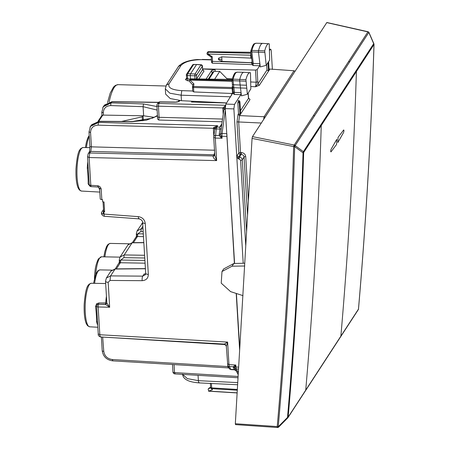 <?xml version="1.0" encoding="UTF-8"?>
<svg xmlns="http://www.w3.org/2000/svg" width="450" height="450" viewBox="0 0 450 450"><rect width="100%" height="100%" fill="white"/><g stroke="black" fill="none" stroke-linecap="round" stroke-linejoin="round"><path stroke-width="0.67" d="M121.545 121.455L142.217 116.814L142.459 120.769M226.581 102.999L191.464 102.038L191.993 101.216M142.217 116.814L142.892 115.779L143.634 115.791L154.367 117.349M128.087 244.732L132.278 242.668L127.89 245.008L119.936 257.231M144.771 258.019L123.84 257.659L124.222 254.931L120.043 257.051L119.25 260.111L119.385 262.277L119.756 260.567L120.774 260.032L120.353 262.749L116.359 268.881M143.094 115.785L143.387 120.617M104.574 211.168L103.601 211.134L103.044 201.898M98.066 187.042L99.613 188.466L100.243 198.928A2.104 0.765 -3.5 0 0 101.824 199.569L102.521 199.603L102.662 201.887L104.017 201.938L104.608 211.731L103.899 211.703A3.51 1.277 -3.5 0 1 103.269 211.652L103.601 211.134M157.14 110.07L143.083 106.684L143.634 115.791M101.841 112.157L103.309 113.001L103.438 115.099L142.892 115.779M215.241 127.856L217.732 125.691L98.466 122.422L99.276 121.292L132.126 121.534A2.104 0.456 -89.6 0 0 131.957 121.68L99.107 121.438L90.996 125.578L90.433 126.439M102.78 107.561L103.213 106.813L111.212 102.853L143.499 103.956L143.083 106.684L110.79 105.576C105.981 105.857 103.489 108.332 103.309 113.001M98.308 333.9L99.832 334.744C99.979 336.651 100.316 337.309 100.845 336.724M102.656 337.089L103.776 351.332A2.104 0.765 176.5 0 1 102.212 350.691C103.146 356.58 106.622 359.966 112.646 360.844L229.005 367.937M214.864 129.116L213.362 128.289L98.083 125.151L98.466 122.422L90.444 126.427L90 127.187M214.684 150.227L91.429 146.852L90.788 151.403L89.179 152.207C89.646 151.318 89.876 149.321 89.859 146.211A2.104 0.765 -3.5 0 0 91.429 146.852L90.568 132.626L89.061 131.782M87.604 156.696L89.128 157.539L89.747 152.994A2.104 1.896 -146.9 0 0 88.138 153.804L87.547 156.898L89.241 184.821M158.451 102.448L111.898 101.796L103.815 105.891L103.213 106.813L101.779 112.359L101.959 115.29M234.399 263.475L226.828 133.678M236.205 293.439L239.636 350.229M221.906 123.626L219.713 127.164L219.966 129.049L216.281 128.959L216.816 127.097L219.713 127.164L221.648 125.477L220.652 134.775L222.075 138.246L215.291 138.082L216.281 128.959A2.104 0.799 8 0 0 214.672 129.51L213.711 137.436L214.791 155.368L216.653 160.605L215.291 138.082L213.773 137.233M214.751 154.665L214.042 154.778L214.627 152.646M98.055 187.042L91.204 186.649A2.104 0.512 -86.7 0 1 90.804 185.316L89.128 157.539L216.653 160.605C214.611 159.373 213.418 157.967 213.069 156.398L214.791 155.346M213.362 128.289L213.626 127.536L217.732 125.691L216.816 127.097L215.021 128.289L213.626 127.536M214.864 129.156L213.362 128.306L213.806 135.675M238.202 374.681L236.256 370.952L234.518 369.827L231.114 369.636C229.77 369.174 229.146 368.758 229.247 368.387L229.247 368.392A2.104 1.879 -27.6 0 0 230.799 369.343L229.337 366.548L228.977 364.618L227.453 363.769M226.311 346.078L227.784 365.591A2.104 1.879 -27.6 0 0 229.337 366.548L233.274 366.772L234.72 367.712L235.041 366.885A2.104 0.765 -3.5 0 0 235.89 367.003L236.256 368.933L238.534 369.062M226.395 346.224L227.616 342.09L99.832 334.744L98.151 306.973A2.104 0.54 -88.6 0 1 98.522 304.239A2.104 1.896 -146.9 0 0 97.262 304.661L96.576 306.366L97.453 320.923M228.881 367.695L227.751 366.553A2.104 0.765 176.5 0 1 228.313 366.609M226.311 346.039L224.347 344.087L100.508 336.966C98.713 336.173 97.959 335.216 98.252 334.103L97.448 320.856M224.404 344.059L227.616 342.09L228.977 364.618L235.772 365.006L235.041 366.885L234.118 366.069L233.274 366.772L233.347 367.369L234.804 368.151L234.72 367.712M228.324 366.632L227.751 366.57M228.611 367.183L228.105 367.239M226.749 133.678L222.041 133.566L221.951 136.249A2.104 0.765 -3.5 0 1 221.102 136.131L220.269 136.834L222.075 138.246L221.951 136.249L226.721 136.361M103.506 209.498L101.503 212.574A3.51 1.277 -3.5 0 0 101.402 212.912A3.51 1.277 -3.5 0 0 103.404 213.936L103.269 211.652M145.417 268.757L115.037 269.038L110.812 271.232L106.369 278.055L110.565 275.901L115.206 268.892L111.009 270.951M101.407 212.968A3.51 1.277 -3.5 0 0 101.407 213.024A3.51 1.277 -3.5 0 0 104.046 214.093L103.899 211.703M143.168 231.474L140.912 231.435L141.294 228.707L137.008 231.013M139.247 218.61C138.718 219.195 138.403 218.537 138.302 216.636C142.329 217.288 144.647 219.555 145.249 223.425L148.331 274.427C148.196 278.269 146.143 280.356 142.172 280.682A3.51 0.922 -89.6 0 1 142.723 276.131L144.124 273.977L145.586 274.264M145.659 273.966L144.124 273.977L145.631 274.112M106.436 296.224A22.151 5.366 92.1 0 0 105.84 301.337L105.547 304.408L109.671 307.249L98.151 306.973A2.104 0.765 176.5 0 1 96.576 306.366L95.546 306.411C96.266 312.396 96.604 317.441 96.559 321.564A21.966 5.321 92.1 0 0 97.706 325.147M106.369 278.061L105.531 281.256L106.841 303.114L105.547 304.273L98.522 304.239L105.547 304.408L106.847 303.013L109.671 307.249L108.169 282.324C106.172 282.167 105.323 281.7 105.632 280.912M101.824 199.569L101.194 189.107C100.761 187.245 99.574 186.114 97.633 185.709L90.804 185.316A2.104 0.765 176.5 0 1 89.229 184.708L88.144 183.915L89.899 186.092M106.841 302.94L98.865 302.957L98.612 304.099L97.262 304.661L96.677 303.744L95.546 306.411M98.865 302.957L96.677 303.744M97.521 322.02A1.406 1.012 -12.9 0 0 96.559 321.564M105.84 301.337L106.853 301.106M87.84 161.797A21.966 5.321 92.1 0 0 87.283 168.002C87.941 174.071 88.228 179.376 88.144 183.915M89.561 185.912L90.09 185.985M87.283 168.002L88.284 167.946M179.955 100.603L179.859 100.755C179.027 101.677 177.356 102.161 174.847 102.218L178.251 101.565M174.847 102.218L159.756 102.004A2.104 0.489 -89.2 0 1 159.941 101.858A2.104 2.104 0 0 0 158.147 102.814L157.208 104.259A2.104 2.104 0 0 0 156.87 105.531A2.104 0.765 -3.5 0 0 158.434 106.177L158.816 103.449A2.104 1.896 -146.9 0 0 157.208 104.259M156.926 105.328A2.104 0.765 -3.5 0 0 156.87 105.531L157.539 116.668A2.104 0.765 -3.5 0 0 159.103 117.309L158.721 120.038L222.165 121.776M158.721 120.038L157.5 118.901L157.539 116.668M175.146 373.77L174.521 372.583L174.043 364.584M231.452 369.388L234.489 369.557L235.946 370.333L236.486 371.143M233.347 367.369L234.354 369.557M238.646 367.161L235.89 367.003L235.772 365.006L234.118 366.069M221.648 125.477L223.898 109.479L224.432 107.882L225.225 107.218M213.812 136.159L215.376 135.394L219.302 135.489L220.269 136.834M225.253 106.74L224.404 107.921M224.201 108.309A2.104 0.765 -3.5 0 0 222.806 107.938L224.303 108.72M225.371 105.75L222.806 107.904M221.355 128.796L219.966 129.049L219.257 134.078L219.302 135.489L220.652 134.775M221.625 125.629L219.932 126.658M123.84 257.659L120.774 260.032M119.312 259.909L119.756 260.567L119.503 263.093L119.441 262.783L120.437 262.749L120.819 260.021L144.917 260.438M140.912 231.435L137.852 233.809L137.424 236.526L133.436 242.657M132.379 242.668L136.299 236.649L136.828 234.343L137.852 233.809M136.457 236.036L136.328 233.888L137.121 230.833M136.384 233.685L136.828 234.343L136.519 236.559L137.514 236.526L137.897 233.803L143.314 233.893M136.519 236.559L136.575 236.869L136.519 236.559M103.438 115.099L102.049 115.582M214.667 79.194L219.741 71.404L214.059 71.359L212.974 71.916M219.741 71.404L227.61 79.374M250.476 72.742C248.788 72.191 247.269 74.492 245.919 79.639L247.382 94.252L250.824 88.965L250.476 72.742L243.906 72.293A21.054 5.102 -87.9 0 0 243.866 72.293A21.054 5.102 -87.9 0 0 239.777 79.335A1.406 0.337 -87.9 0 0 239.687 81.022L241.059 92.633L240.823 94.686L234.214 94.444L234.439 92.391L233.888 87.716L246.667 88.2M233.381 91.699A1.406 0.737 -6.8 0 0 233.381 91.806A1.406 0.737 -6.8 0 0 234.439 92.391L241.059 92.633L241.447 95.873L247.382 94.252M269.257 43.796L269.662 60.036L266.22 65.323L264.713 50.873C266.051 45.681 267.57 43.324 269.257 43.796L262.738 43.369A21.054 5.102 92.1 0 0 262.699 43.369A21.054 5.102 92.1 0 0 258.57 50.574A1.406 0.337 92.1 0 0 258.486 52.262L260.291 66.932L266.22 65.323M226.941 78.694L232.251 78.902M226.631 102.921L181.463 100.699L170.196 98.528L165.634 94.101L165.319 88.881M192.808 91.007L181.772 90.647C171.787 89.944 167.563 87.638 169.099 83.734L166.388 85.078L165.319 88.897L169.875 93.212L181.131 95.198L230.614 96.801M237.741 382.601L198.371 380.672L187.352 378.613L182.576 374.377M243.208 263.261L236.768 156.606L237.088 155.717L238.506 157.072L239.428 157.118C241.071 157.348 242.016 158.248 242.269 159.817L244.058 157.072L247.562 215.117M240.823 94.686L234.529 104.361L233.888 108.906L236.768 156.606L238.247 158.895L239.175 158.94L239.428 157.118L241.206 154.389C242.859 154.609 243.81 155.503 244.058 157.072A1.406 0.512 176.5 0 1 245.728 156.606L248.4 200.841M245.728 156.606C245.357 154.254 243.934 152.904 241.464 152.567L241.206 154.389L240.283 154.344L238.506 157.072L238.247 158.895M240.283 154.344A1.406 1.26 33.1 0 1 238.866 152.989A1.406 0.512 176.5 0 1 240.536 152.522A1.406 0.309 -87.3 0 1 240.283 154.344M246.313 85.236L233.539 84.752L233.893 87.716L233.145 87.441L232.498 86.023L232.037 79.718C235.074 70.374 235.468 73.294 237.201 72.163L243.866 72.293M261.321 123.03L236.987 121.883L238.866 152.989L237.088 155.717M239.996 114.621L239.259 102.437A1.406 0.512 -3.5 0 0 239.934 101.953A1.406 1.406 0 0 0 239.231 100.823A1.406 1.125 -60.2 0 0 238.483 100.733L237.847 102.808L238.511 113.721L239.996 114.621L240.609 114.019M269.044 68.996L294.019 70.751L264.071 116.752L239.58 115.594L238.033 114.452L238.506 113.721M266.642 64.671L266.968 70.014L268.453 70.914L269.072 70.312L259.312 85.297L255.583 86.766L250.808 86.541M240.469 110.711L248.608 98.212L250.02 99.568L248.4 97.808L248.164 93.049M259.312 85.297L257.901 83.942L255.583 86.766L256.224 82.221L250.774 81.962M265.162 117.129L264.071 116.752L263.7 119.374M294.024 70.751L295.026 71.269M232.037 79.718L233.055 80.707A1.282 0.309 -87.9 0 1 233.139 79.166L245.919 79.639M232.003 80.173L233.139 79.166A20.936 5.074 -87.9 0 1 237.201 72.163M202.596 68.889L255.493 70.071L257.164 69.598L259.656 65.762L259.892 63.692L253.271 63.45L251.854 51.947L250.802 51.401L250.83 50.946L251.933 50.4A1.282 0.309 92.1 0 0 251.854 51.947L264.634 52.431M250.802 51.401L252.214 62.854A1.406 0.754 173 0 0 253.271 63.45L253.046 65.52L252.219 64.749L252.214 62.854A1.406 0.754 173 0 1 252.214 62.747M269.544 49.202L270.585 49.224L270.264 49.472C270.787 48.881 271.131 49.539 271.299 51.446L272.385 69.429M239.732 348.632L236.402 293.501M234.585 263.475L225.236 108.624L225.872 104.079L232.751 93.009L233.556 93.347M269.696 50.344L270.264 49.472L269.55 49.449M238.241 100.8L238.641 100.485L239.231 100.823M211.517 62.274L211.489 60.953A1.406 0.512 176.5 0 0 212.529 61.38L212.287 63.203L211.517 62.274M190.282 79.043L187.751 78.936A1.406 0.388 -87.6 0 1 187.459 80.752L185.501 79.65L186.66 77.873M186.564 74.222L192.544 65.047A1.406 1.26 33.1 0 1 193.629 64.508L187.65 73.682L195.019 73.991L200.97 64.851A1.406 0.377 -86.1 0 1 201.116 64.755A1.406 1.406 0 0 1 202.427 66.071A1.406 0.512 176.5 0 1 202.382 66.206L200.97 64.851L196.554 64.553L190.53 73.806L190.271 75.628L187.357 75.504A1.406 0.388 -87.6 0 1 187.65 73.682L186.576 74.205L186.384 75.009A1.406 0.489 -6.5 0 0 186.345 75.15A1.406 0.489 -6.5 0 0 187.357 75.504L187.751 78.936L186.767 78.328M252.382 64.311L251.224 62.764L212.529 61.38L212.254 56.762L211.292 56.902M207.63 54.697L208.029 54.034A1.406 0.371 -88.4 0 1 208.288 52.217L207.214 52.757A1.406 1.406 0 0 0 207.63 54.697L211.252 57.015M189.799 79.504L190.873 78.958A1.406 0.326 -89.2 0 1 190.997 78.862A1.406 1.406 0 0 0 189.799 79.504L189.332 80.218L189.439 81.394L192.763 84.921M210.617 387.202L208.845 388.294A1.406 0.546 -121.5 0 1 208.918 388.221A1.406 0.546 -121.5 0 1 209.014 388.187M208.845 388.294L208.119 389.188L208.845 388.294M208.817 391.213L208.119 389.188M232.082 79.538L190.873 78.958L189.332 80.218M251.032 53.297L208.288 52.217L208.564 51.789L208.024 51.711L207.214 52.757M250.92 52.386L208.024 51.711M232.712 93.578L232.751 93.009L231.773 93.471L193.798 91.935L192.735 91.226L192.487 87.097A1.406 0.512 176.5 0 1 192.527 86.962A1.406 0.529 -172 0 1 192.499 86.816A1.406 1.406 0 0 0 192.487 87.097A1.406 0.512 176.5 0 0 193.528 87.525L193.562 86.451A1.406 0.529 -172 0 0 192.499 86.816L192.786 84.78L193.922 83.886L189.703 79.847M210.673 383.462L199.069 382.888C185.878 381.892 182.953 377.876 182.548 374.096M210.426 383.237L211.404 383.49L211.674 387.894A1.406 0.512 176.5 0 1 210.628 387.467A1.406 1.406 0 0 0 210.786 388.035A1.406 1.254 -27.6 0 0 211.815 388.671L212.4 389.784L208.507 391.168M237.336 389.458L211.674 387.894L211.815 388.671L237.291 390.223M210.662 387.562A1.406 1.254 -27.6 0 0 210.786 388.035L212.4 389.784M237.611 384.75L211.404 383.49M232.583 84.544L233.533 84.752L233.055 80.707L245.835 81.191M234.214 94.444L233.387 93.668L232.819 87.064M233.027 88.785A1.406 0.512 -3.5 0 0 232.161 88.582L232.211 87.514L193.562 86.451L193.922 83.886M233.1 89.404A1.406 0.512 -3.5 0 0 232.194 89.179L232.161 88.582L193.528 87.525L193.798 91.935M252.079 61.768L251.218 62.685L222.013 61.397L218.531 59.693L218.447 58.241L221.737 56.829L250.898 58.117L251.708 58.764M251.044 53.387A1.406 1.26 -146.9 0 1 250.976 53.387L250.723 55.204L208.029 54.034L212.254 56.762M251.28 55.282L250.723 55.204L250.898 58.117M222.013 61.397L221.737 56.829M206.089 79.071L211.686 70.476L215.049 69.593L202.601 69.002M202.579 69.407L204.007 71.032L202.748 69.953M194.974 78.913L194.788 75.808A1.406 0.512 -3.5 0 0 196.436 75.341A1.406 1.26 33.1 0 0 195.019 73.991A1.406 0.287 -87.7 0 0 194.788 75.808L190.271 75.628L190.474 78.953M196.554 64.553L193.742 64.406A1.406 0.298 90.9 0 0 193.629 64.508L196.554 64.553M193.078 102.077L193.028 101.267M326.846 22.5L252.472 136.62L294.109 145.013L293.636 146.807C290.908 239.917 285.435 333.191 277.222 426.617A1.406 0.287 93.9 0 0 277.425 427.5A1.406 1.406 0 0 0 277.847 427.466L277.847 427.466A1.406 0.664 -103.4 0 0 278.246 426.628L235.328 423.737L235.586 424.519M235.328 423.737L252.062 138.42L252.472 136.62M331.059 149.327C330.632 150.784 330.598 151.644 330.952 151.903L336.583 144.472A5554.946 4996.193 -146.9 0 0 336.791 139.297L331.059 149.327C330.632 150.784 330.598 151.644 330.952 151.903L336.583 144.472L336.791 139.297L331.059 149.327M343.682 129.943L343.682 129.943C344.036 130.202 344.002 131.057 343.575 132.514L337.843 142.549A5554.946 4996.193 -146.9 0 0 338.046 137.368L343.682 129.943C344.036 130.202 344.002 131.057 343.575 132.514L337.843 142.549L338.046 137.368L343.682 129.943M244.744 263.222L233.848 263.492L223.689 268.926L221.985 271.53L232.088 266.192L244.732 266.006M242.994 295.639L230.597 291.623L221.226 283.157L221.985 271.53M314.421 116.01L349.571 62.021A1.406 1.26 33.1 0 0 348.666 61.447L313.509 115.436A1.406 1.26 33.1 0 1 314.421 116.01L295.172 145.569A1.406 1.26 -146.9 0 0 294.266 144.99L294.109 145.013A1.406 0.72 82.4 0 1 294.666 146.762L252.062 138.42M278.662 427.056L278.404 426.589L278.662 427.056L287.769 417.881L287.516 417.414C295.127 329.304 300.302 241.11 303.036 152.831L294.823 146.745L295.172 145.569L303.384 151.656L303.036 152.831A1.406 0.54 1.8 0 0 303.671 152.516L356.406 71.533A5554.946 4996.193 33.1 0 1 340.881 336.133A1.406 1.26 33.1 0 1 340.701 336.668L358.273 309.673A1.406 1.406 0 0 0 358.498 309.032L358.498 309.032A1.406 0.551 -175.1 0 1 358.459 309.139L358.459 309.139C365.991 221.895 371.166 133.695 373.978 44.539L356.406 71.533A1.406 1.26 33.1 0 0 356.119 70.672L373.697 43.678L373.815 44.128M320.963 124.661A1.406 1.26 33.1 0 1 321.249 125.522A5554.946 4996.193 33.1 0 1 305.73 390.122L288.152 417.116A1.406 1.26 33.1 0 1 287.966 417.651A1.406 1.406 0 0 1 287.786 417.876L287.516 417.414A1.406 0.551 4.9 0 0 288.152 417.116C295.762 329.001 300.938 240.801 303.671 152.516A1.406 1.26 33.1 0 0 303.384 151.656L356.119 70.672M277.926 427.438A1.406 0.664 76.6 0 0 278.01 427.427L278.01 427.427A1.406 0.664 76.6 0 0 278.404 426.589L287.516 417.414M313.509 115.436L294.266 144.99A1.406 0.72 -97.6 0 1 294.823 146.745L294.666 146.762C291.932 239.895 286.459 333.18 278.246 426.628L278.404 426.589M349.571 62.021L368.814 32.468L368.938 32.912M368.021 31.804L367.813 31.815A1.406 1.063 -51.9 0 1 368.511 31.984A1.406 1.063 -51.9 0 1 368.556 32.023M144.602 255.279L124.222 254.931L132.109 242.814L143.843 242.708M81.444 191.059L79.386 190.001L78.069 187.836C76.444 183.915 75.746 177.559 75.977 168.773C76.815 158.091 78.131 151.723 79.926 149.676L80.933 148.427L83.076 147.521A21.78 5.276 92.1 0 0 77.006 169.093A21.78 5.276 92.1 0 0 81.444 191.059L99.832 192.077M89.274 136.519A21.78 5.276 92.1 0 0 86.4 147.589M104.867 256.849A21.78 5.276 -87.9 0 1 110.244 243.416L129.021 243.782M95.721 274.298A21.78 5.276 -87.9 0 1 101.543 256.787L98.392 258.936C94.961 266.068 94.944 271.434 94.427 278.606L94.427 278.634M89.646 326.796L87.581 325.744L86.265 323.578C84.639 319.652 83.948 313.301 84.178 304.509C85.011 293.827 86.327 287.466 88.121 285.412L89.134 284.164L91.271 283.264A21.78 5.276 92.1 0 0 85.207 304.83A21.78 5.276 92.1 0 0 89.646 326.796L97.836 327.251M93.578 283.309L95.681 274.399L97.853 270.782L99.979 269.893A21.78 5.276 92.1 0 0 94.601 283.326M131.957 121.68L146.469 120.161L157.5 115.959M156.932 106.549L143.499 103.956M158.619 102.302L112.078 101.649L111.212 102.853A2.104 0.591 92 0 0 110.79 105.576M112.86 360.703L112.236 359.516C107.342 358.774 104.524 356.046 103.776 351.332M98.083 125.151C93.251 125.46 90.748 127.957 90.568 132.626M214.785 155.284A2.104 1.896 33.1 0 1 213.278 155.959L214.042 154.778L90.788 151.403L89.747 152.994L213.278 155.959L213.069 156.398M107.494 102.656L110.177 93.201L113.501 87.075L115.397 85.404L118.074 84.651A42.086 10.198 92.1 0 0 109.131 102.032M215.314 127.744L214.672 129.51M227.678 365.372L227.751 366.553L112.236 359.516M102.915 337.106L225.579 344.582M238.309 372.859L236.256 368.933L234.804 368.151L235.946 370.333M219.257 134.078L222.041 133.566L225.326 110.183M223.937 109.699L225.506 108.934M108.169 282.324L110.014 280.451L110.565 275.901L142.723 276.131L145.339 274.798L145.693 273.352L142.616 222.356A3.51 1.277 176.5 0 0 145.249 223.425M142.172 280.682L110.014 280.451M148.331 274.427C146.334 274.269 145.485 273.797 145.794 273.015M138.302 216.636L104.046 214.093A3.51 0.833 -85.8 0 0 104.653 216.309L138.909 218.852C142.301 219.578 142.858 222.339 142.616 222.351M142.999 228.735L141.294 228.707L142.852 226.316M142.644 222.851L137.115 230.839M97.633 185.709L98.263 186.896M101.194 189.107L99.675 188.263M98.758 187.262A22.151 5.366 92.1 0 0 99.703 189.984M179.859 100.755L178.352 101.424M222.547 119.047L159.103 117.309L158.434 106.177L222.806 107.938L223.2 114.441M158.147 102.814A2.104 1.896 -146.9 0 1 159.756 102.004L158.816 103.449L225.456 105.272M172.507 364.494L172.958 371.936A2.104 0.765 -3.5 0 0 174.521 372.583L238.101 376.453M145.08 263.177L120.437 262.749M143.477 236.632L137.514 236.526M98.741 121.303L102.814 115.048M209.014 79.11L214.059 71.359M264.713 50.873L251.933 50.4A20.936 5.074 92.1 0 1 256.033 43.239L262.699 43.369M181.463 100.699L181.131 95.198L181.772 90.647M211.427 59.906L197.376 59.535C191.391 59.968 186.373 61.251 182.312 63.383C179.606 65.211 178.228 66.398 178.194 66.954A3.51 3.156 33.1 0 1 178.194 66.949L166.354 85.134M169.099 83.734L180.906 65.604A3.51 3.156 33.1 0 0 178.194 66.949M201.943 59.664C191.43 59.771 184.416 61.751 180.906 65.604M199.406 382.646C198.872 383.231 198.529 382.573 198.371 380.672L198.051 375.322M246.6 231.542L242.269 159.817A1.406 0.512 -3.5 0 1 240.598 160.284L245.762 245.824M239.175 158.94L240.598 160.284M241.464 152.567L240.536 152.522L238.691 121.961M240.266 114.547L239.586 115.594M269.747 69.272L269.117 70.239M250.02 99.568L240.66 113.946M266.963 70.02L257.901 83.942L257.164 69.598M255.493 70.071L256.224 82.221L257.895 81.754M239.58 115.594L238.68 121.961M238.033 114.452L236.987 121.883M269.032 68.771L269.207 69.109M259.656 65.762L253.046 65.52M233.888 108.906L225.236 108.624M234.529 104.361L225.872 104.079M252.253 64.631L212.287 63.203M189.169 80.826L187.459 80.752M186.727 78.474L186.587 79.11L185.501 79.65M210.701 387.832L208.564 388.716M209.16 391.123L237.139 392.827M232.554 93.206L232.194 89.179M231.773 93.471L231.536 95.377M190.597 79.38L232.048 80.516M190.373 80.128L232.132 81.27M232.47 85.674L232.211 87.514L232.864 87.452M218.469 58.995L221.687 59.406M212.107 73.249L211.686 70.476M215.319 71.37L215.049 69.593M198.844 78.969L204.007 71.032M196.644 78.817L202.596 69.677L202.382 66.206L196.436 75.341L196.644 78.817M267.958 62.657L268.453 70.914M238.337 100.654L238.483 100.733A1.406 0.658 75.4 0 1 239.259 102.437L237.847 102.808M233.848 263.492L232.088 266.192M287.792 417.859A1.406 1.26 33.1 0 0 287.966 417.651L305.544 390.656A1.406 1.26 33.1 0 0 305.73 390.122L358.459 309.139A1.406 1.26 33.1 0 1 358.273 309.673M277.543 427.399A1.406 0.664 -103.4 0 0 277.847 427.466L278.01 427.427A1.406 1.406 0 0 0 278.679 427.05L287.786 417.876M368.814 32.468L373.697 43.678A1.406 1.26 33.1 0 1 373.978 44.539A1.406 0.54 -178.2 0 0 374.023 44.421L374.023 44.421A1.406 1.406 0 0 0 373.905 43.813L369.028 32.602A1.406 1.406 0 0 0 368.606 32.057A1.406 1.063 128.1 0 0 367.909 31.888A1.406 1.26 33.1 0 1 368.814 32.468M348.666 61.447L367.909 31.888L326.717 22.596M373.956 44.246A1.406 0.54 -178.2 0 1 374.023 44.421C371.211 133.464 366.041 221.664 358.498 309.032A1.406 0.551 -175.1 0 0 358.476 308.914M85.382 147.566L86.445 142.009L87.772 137.953L89.212 135.501M103.849 256.832L104.934 251.184L106.616 246.414L108.129 244.294L110.244 243.416M99.276 121.292L91.626 124.723M132.126 121.534L152.499 118.164L157.466 115.453M101.385 337.016L102.212 350.691M90.444 126.433L89.004 131.985L89.859 146.211M89.173 152.213L88.138 153.804M112.078 101.649L104.411 105.081M229.247 368.392L227.784 365.591M101.402 212.912L101.407 213.024A3.51 3.51 0 0 0 104.653 216.309M142.639 222.812L141.739 223.757M99.979 269.893L111.797 270.124M101.543 256.787L119.987 257.141M91.271 283.264L105.671 283.539M89.241 184.826A2.104 2.104 0 0 0 91.215 186.649M83.076 147.521L89.893 147.656M178.931 100.513L178.335 101.436M118.074 84.651L165.876 86.012M175.033 102.066L159.941 101.858M172.958 371.936A2.104 2.104 0 0 0 174.943 373.916L238.022 377.758M143.837 242.561L132.283 242.668M115.307 268.886L119.379 262.254M145.406 268.611L115.206 268.892M98.004 121.359L102.004 115.222M208.294 79.104L212.979 71.91M248.209 92.981L248.574 98.207M250.83 50.946C253.929 41.327 254.289 44.421 256.033 43.239M211.252 57.043L211.489 60.953M210.611 387.174L208.918 388.221A1.406 1.406 0 0 0 208.474 388.648M210.386 383.445L210.628 387.467M208.8 391.207L237.133 392.934M232.104 79.436L190.997 78.862M211.41 59.653L202.264 59.422M208.204 51.688L250.909 52.284M202.686 70.082L202.635 69.542M186.727 78.491L186.345 75.15A1.406 1.406 0 0 1 186.581 74.205M193.742 64.406A1.406 1.406 0 0 0 192.527 65.064M201.116 64.755L196.701 64.457M202.427 66.071L202.635 69.536M268.599 61.661L269.134 70.453M240.671 114.154L239.934 101.953M305.544 390.656L340.701 336.668M235.485 424.614L277.425 427.5M326.869 22.506L367.948 31.719A1.406 1.406 0 0 1 368.511 31.984L368.606 32.057"/></g></svg>

